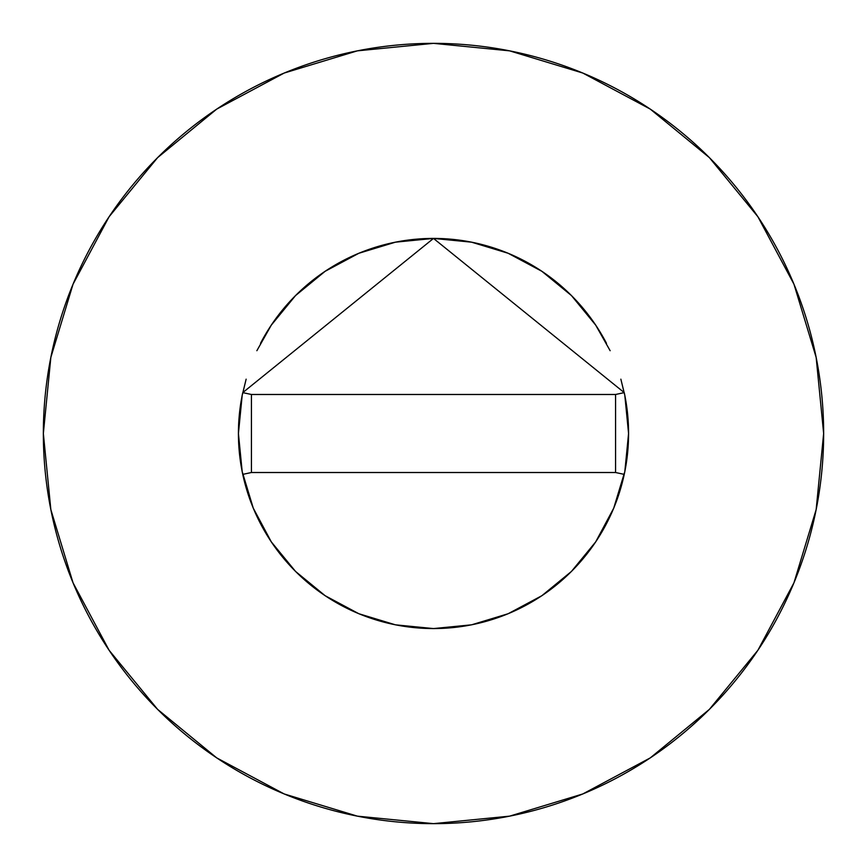<?xml version="1.0" encoding="UTF-8"?>
<svg xmlns="http://www.w3.org/2000/svg" width="867" height="867" viewBox="0 0 867 867"><rect width="100%" height="100%" fill="white"/><g stroke="black" fill="none" stroke-linecap="round" stroke-linejoin="round"><path stroke-width="1.3" d="M242.76 392.599A195.075 195.075 0 0 0 238.425 433.5A195.075 195.075 0 0 1 242.76 392.621L433.5 238.425L624.24 392.621A195.075 195.075 0 0 1 628.575 433.5A195.075 195.075 0 0 0 624.24 392.599M606.477 343.31A195.075 195.075 0 0 0 260.523 343.31M43.35 433.5A390.15 390.15 0 0 1 433.5 43.35A390.15 390.15 0 0 1 823.65 433.5A390.15 390.15 0 0 1 433.5 823.65A390.15 390.15 0 0 1 43.35 433.5L50.85 509.612L73.045 582.808L109.101 650.261L157.621 709.379L216.739 757.899L284.192 793.955L357.388 816.15L433.5 823.65L509.612 816.15L582.808 793.955L650.261 757.899L709.379 709.379L757.899 650.261L793.955 582.808L816.15 509.612L823.65 433.5L816.15 357.388L793.955 284.192L757.899 216.739L709.379 157.621L650.261 109.101L582.808 73.045L509.612 50.85L433.5 43.35L357.388 50.85L284.192 73.045L216.739 109.101L157.621 157.621L109.101 216.739L73.045 284.192L50.85 357.388L43.35 433.5M620.859 379.172L624.825 395.439L628.575 433.5L624.825 471.561L613.728 508.149L595.694 541.875L571.44 571.44L541.875 595.694L508.149 613.728L471.561 624.825L433.5 628.575L395.439 624.825L358.851 613.728L325.125 595.694L295.56 571.44L271.306 541.875L253.272 508.149L242.175 471.561L238.425 433.5L242.175 395.439L246.141 379.172M256.86 350.712L271.306 325.125L295.56 295.56L325.125 271.306L358.851 253.272L395.439 242.175L433.5 238.425L471.561 242.175L508.149 253.272L541.875 271.306L571.44 295.56L595.694 325.125L610.14 350.712M757.899 216.739L709.379 157.621L650.358 109.177M216.739 109.101L157.621 157.621L109.177 216.642M109.101 650.261L157.621 709.379L216.642 757.823M650.261 757.899L709.379 709.379L757.823 650.358M242.76 474.379A195.075 195.075 0 0 1 238.425 433.5A195.075 195.075 0 0 0 624.24 474.379A195.075 195.075 0 0 1 242.76 474.379L251.43 472.515L242.76 474.379M628.575 433.5A195.075 195.075 0 0 1 624.24 474.379L615.57 472.515L624.24 474.379A195.075 195.075 0 0 0 624.24 392.621L615.57 394.485L624.24 392.621L433.5 238.425L242.76 392.621A195.075 195.075 0 0 0 238.425 433.5M251.43 394.485L242.76 392.621L251.43 394.485L251.43 472.515L615.57 472.515L615.57 394.485L251.43 394.485L251.43 472.515L615.57 472.515L615.57 394.485L251.43 394.485"/></g></svg>
